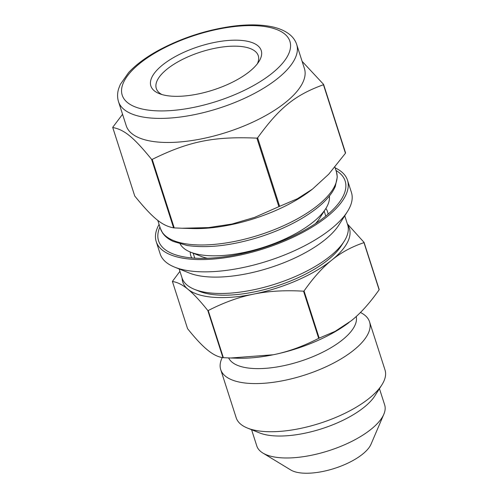 <?xml version="1.0" encoding="UTF-8"?>
<svg xmlns="http://www.w3.org/2000/svg" width="498" height="498" viewBox="0 0 498 498"><rect width="100%" height="100%" fill="white"/><g stroke="black" fill="none" stroke-linecap="round" stroke-linejoin="round"><path stroke-width="0.75" d="M379.121 289.792C369.871 302.983 360.602 313.292 351.32 320.718L335.129 331.351L319.181 338.13L304.041 290.975C313.298 277.784 322.561 267.476 331.842 260.049C341.093 252.53 351.806 246.728 363.982 242.638L379.121 289.792A100.895 39.84 162.2 0 0 379.202 289.543L364.063 242.395L347.361 223.895M347.691 224.928A87.511 34.555 162.2 0 1 331.842 260.049A87.511 34.555 162.2 0 1 253.719 294.106C268.441 291.069 285.049 290.097 303.55 291.193L318.689 338.341C303.114 346.353 287.95 351.831 273.197 354.775L230.68 358.006L223.365 357.689L208.226 310.54C223.801 302.529 238.965 297.051 253.719 294.106A87.511 34.555 162.2 0 1 187.951 289.257C193.405 293.689 200.022 300.773 207.809 310.509L222.948 357.657C218.087 357.029 212.914 354.452 207.429 349.92C201.97 345.488 195.353 338.403 187.565 328.668L172.426 281.519C177.294 282.148 182.467 284.725 187.951 289.257A87.511 34.555 162.2 0 1 182.094 278.096M179.921 271.335L172.507 281.27A100.895 39.84 162.2 0 0 172.426 281.519M223.365 357.689A100.895 39.84 162.2 0 1 222.948 357.657M349.098 322.461L349.054 322.492A87.511 34.555 162.2 0 1 349.054 322.492A87.511 34.555 162.2 0 1 273.197 354.775A87.511 34.555 162.2 0 1 237.776 358.218L230.68 358.006M319.181 338.13A100.895 39.84 162.2 0 1 318.689 338.341M208.226 310.54A100.895 39.84 162.2 0 1 207.809 310.509M304.041 290.975A100.895 39.84 162.2 0 1 303.55 291.193M345.45 153.253L328.73 174.194L312.47 189.116L297.406 198.746L279.627 206.334L257.628 137.815C279.546 107.58 295.127 95.018 323.451 84.735L345.45 153.253A110.986 43.824 162.2 0 0 345.568 152.886L323.569 84.367L302.105 61.329M152.214 159.385C188.96 141.301 213.742 136.271 256.887 138.139L278.886 206.658L254.652 217.352L231.956 224.044L208.556 227.592L182.131 228.246L174.213 227.903L152.214 159.385A110.986 43.824 162.2 0 1 151.902 159.36A110.986 43.824 162.2 0 1 151.591 159.335L173.59 227.854C161.968 225.681 152.768 218.149 134.74 196.019L112.741 127.5C124.363 129.673 133.564 137.211 151.591 159.335M122.564 114.285L112.853 127.133A110.986 43.824 162.2 0 0 112.741 127.5M312.47 189.116L310.248 190.809A92.466 36.51 162.2 0 1 192.676 228.557L182.131 228.246M174.213 227.903A110.986 43.824 162.2 0 1 173.902 227.879A110.986 43.824 162.2 0 1 173.59 227.854M279.627 206.334A110.986 43.824 162.2 0 1 278.886 206.658M257.628 137.815A110.986 43.824 162.2 0 1 256.887 138.139M323.569 84.367A110.986 43.824 162.2 0 1 323.451 84.735M335.16 167.882A100.447 39.666 162.2 0 1 347.492 180.195A100.447 39.666 162.2 0 1 299.155 234.297A100.447 39.666 162.2 0 1 191.892 259.259A100.447 39.666 162.2 0 1 156.216 241.611A100.447 39.666 162.2 0 1 159.08 224.417M335.988 170.465A97.969 38.682 162.2 0 1 341.161 199.692A97.969 38.682 162.2 0 1 193.373 258.064A97.969 38.682 162.2 0 1 172.706 253.775A97.969 38.682 162.2 0 1 159.908 227.001M161.831 94.514A53.554 21.146 162.2 0 1 156.297 88.476A53.554 21.146 162.2 0 1 200.825 51.973A53.554 21.146 162.2 0 1 258.281 55.732A53.554 21.146 162.2 0 1 257.298 63.862M171.455 96.151A57.955 22.883 162.2 0 1 159.236 93.618A57.955 22.883 162.2 0 1 199.057 46.463A57.955 22.883 162.2 0 1 258.885 61.621A57.955 22.883 162.2 0 1 171.455 96.151M296.69 44.465L304.421 68.537A93.568 36.945 162.2 0 1 259.39 118.935A93.568 36.945 162.2 0 1 159.472 142.179A93.568 36.945 162.2 0 1 126.237 125.745L118.512 101.673C117.204 97.44 117.273 93.045 118.717 88.495L120.36 84.343L128.602 72.584C135.817 64.802 145.628 57.482 158.034 50.615C181.639 37.885 206.807 29.718 233.537 26.12C247.917 24.34 260.435 24.495 271.074 26.587C278.276 28.013 284.184 30.428 288.803 33.827C292.65 36.696 295.283 40.245 296.69 44.465A93.568 36.945 162.2 0 1 277.921 78.254A93.568 36.945 162.2 0 1 151.747 118.107A93.568 36.945 162.2 0 1 118.512 101.673M329.39 196.031A78.597 31.032 162.2 0 1 325.698 208.743A78.597 31.032 162.2 0 1 207.131 255.574A78.597 31.032 162.2 0 1 190.553 252.137A78.597 31.032 162.2 0 1 180.151 243.945M207.436 258.275A68.799 27.166 162.2 0 1 201.223 256.42L190.553 252.137M325.698 208.743L319.517 218.435A68.799 27.166 162.2 0 1 315.545 223.565M191.786 257.933A71.83 28.361 162.2 0 1 190.809 255.729A71.83 28.361 162.2 0 1 190.261 252.013M325.866 208.475A71.83 28.361 162.2 0 1 327.584 211.818A71.83 28.361 162.2 0 1 328.076 214.177M347.492 180.195L351.439 192.477A100.447 39.666 162.2 0 1 347.361 211.687A100.447 39.666 162.2 0 1 195.832 271.535A100.447 39.666 162.2 0 1 174.649 267.14A100.447 39.666 162.2 0 1 160.157 253.887L156.216 241.611M347.361 211.687L338.858 225.028A86.963 34.337 162.2 0 1 207.672 276.838A86.963 34.337 162.2 0 1 189.333 273.035L174.649 267.14M344.753 215.777L347.641 224.76A86.963 34.337 162.2 0 1 344.112 241.393A86.963 34.337 162.2 0 1 212.926 293.21A86.963 34.337 162.2 0 1 194.587 289.4A86.963 34.337 162.2 0 1 182.038 277.934L179.156 268.945M344.112 241.393L341.335 245.751A82.562 32.6 162.2 0 1 216.792 294.941A82.562 32.6 162.2 0 1 199.381 291.33L194.587 289.4M356.238 316.504A67.149 26.512 162.2 0 1 322.629 352.248A67.149 26.512 162.2 0 1 251.963 368.408A67.149 26.512 162.2 0 1 228.638 357.938M360.446 312.476A78.155 30.864 162.2 0 1 369.553 321.826A78.155 30.864 162.2 0 1 331.942 363.92A78.155 30.864 162.2 0 1 248.483 383.336A78.155 30.864 162.2 0 1 220.72 369.609A78.155 30.864 162.2 0 1 222.251 357.552M369.553 321.826L385.01 369.97A78.155 30.864 162.2 0 1 381.841 384.917A78.155 30.864 162.2 0 1 263.94 431.486A78.155 30.864 162.2 0 1 247.456 428.062A78.155 30.864 162.2 0 1 236.183 417.754L220.72 369.609M381.841 384.917L374.901 395.804A67.149 26.512 162.2 0 1 273.601 435.818A67.149 26.512 162.2 0 1 259.439 432.874L247.456 428.062M379.451 388.664L384.668 404.918A67.149 26.512 162.2 0 1 383.852 414.199A67.149 26.512 162.2 0 1 280.654 457.768A67.149 26.512 162.2 0 1 262.869 453.037A67.149 26.512 162.2 0 1 256.8 445.971L251.583 429.718M383.852 414.199L371.047 444.172A44.583 17.604 162.2 0 1 302.535 473.1A44.583 17.604 162.2 0 1 290.726 469.963L262.869 453.037M272.238 73.138A88.065 34.773 162.2 0 1 127.438 102.526A88.065 34.773 162.2 0 1 218.491 29.102A88.065 34.773 162.2 0 1 272.238 73.138M334.911 167.116L336.449 171.91A92.466 36.51 162.2 0 1 317.898 205.301A92.466 36.51 162.2 0 1 193.212 244.686A92.466 36.51 162.2 0 1 160.368 228.445L157.76 220.321M336.449 171.91L337.283 176.983L335.285 186.47C332.21 193.541 326.277 200.613 317.494 207.691C302.616 219.456 283.661 229.124 260.616 236.699C232.323 245.589 207.778 248.508 186.987 245.452L173.223 241.43C168.536 239.27 164.994 236.45 162.585 232.971L160.368 228.445M193.168 253.183L194.768 258.157M324.186 211.121L325.779 216.095"/></g></svg>
